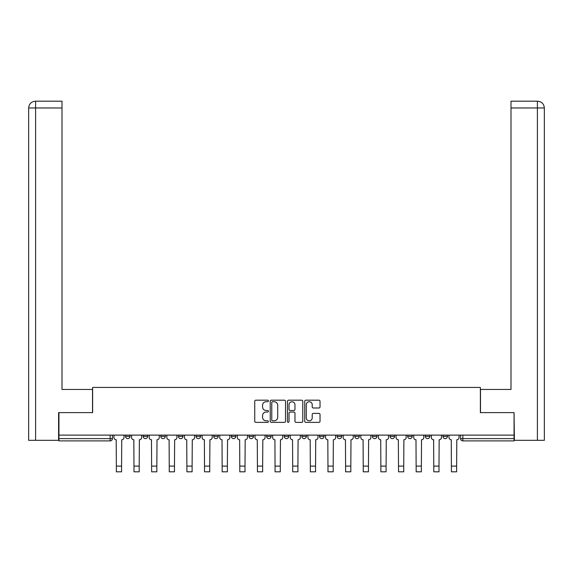<?xml version="1.0" encoding="UTF-8"?>
<svg xmlns="http://www.w3.org/2000/svg" width="573" height="573" viewBox="0 0 573 573"><rect width="100%" height="100%" fill="white"/><g stroke="black" fill="none" stroke-linecap="round" stroke-linejoin="round"><path stroke-width="0.86" d="M268.415 400.95A0.774 0.774 0 0 0 267.634 400.176L255.845 400.176A1.11 1.11 0 0 0 254.741 401.286L254.741 421.255A1.11 1.11 0 0 0 255.845 422.365L267.634 422.365A0.774 0.774 0 0 0 268.415 421.592A0.774 0.774 0 0 0 267.634 420.811L266.108 420.811A3.553 3.553 0 0 1 262.563 417.266L262.563 415.597A3.553 3.553 0 0 1 266.108 412.044L267.634 412.044A0.774 0.774 0 0 0 268.415 411.271A0.774 0.774 0 0 0 267.634 410.497L266.108 410.497A3.553 3.553 0 0 1 262.563 406.945L262.563 405.276A3.553 3.553 0 0 1 266.108 401.73L267.634 401.73A0.774 0.774 0 0 0 268.415 400.95M319.512 435.122L319.512 436.368L324.031 436.368A2.263 2.263 0 0 1 321.768 438.624A2.263 2.263 0 0 1 319.512 436.368L319.512 435.122M266.603 435.122L266.603 436.368L271.129 436.368A2.263 2.263 0 0 1 268.866 438.624A2.263 2.263 0 0 1 266.603 436.368L266.603 435.122M231.334 435.122L231.334 436.368L235.854 436.368A2.263 2.263 0 0 1 233.598 438.624A2.263 2.263 0 0 1 231.334 436.368L231.334 435.122M213.7 435.122L213.7 436.368L218.22 436.368A2.263 2.263 0 0 1 215.964 438.624A2.263 2.263 0 0 1 213.7 436.368L213.7 435.122M178.432 435.122L178.432 436.368L182.952 436.368A2.263 2.263 0 0 1 180.696 438.624A2.263 2.263 0 0 1 178.432 436.368L178.432 435.122M318.925 407.997A1.11 1.11 0 0 0 320.035 406.887L320.035 401.286A1.11 1.11 0 0 0 318.925 400.176L305.832 400.176A1.11 1.11 0 0 0 304.729 401.286L304.729 421.255A1.11 1.11 0 0 0 305.832 422.365L318.925 422.365A1.11 1.11 0 0 0 320.035 421.255L320.035 414.487A1.11 1.11 0 0 0 318.925 413.377L313.324 413.377A1.11 1.11 0 0 0 312.213 414.487L312.213 417.846A2.965 2.965 0 0 1 309.248 420.811A2.965 2.965 0 0 1 306.276 417.846L306.276 404.696A2.965 2.965 0 0 1 309.248 401.73A2.965 2.965 0 0 1 312.213 404.696L312.213 406.887A1.11 1.11 0 0 0 313.324 407.997L318.925 407.997M35.605 440.322L28.65 440.322L28.65 107.975C29.058 103.856 31.314 101.6 35.426 101.192L61.999 101.192L61.999 107.975L35.605 107.975L35.605 440.322L58.604 440.322L58.604 412.624L92.633 412.624L92.633 387.42L480.367 387.42L480.367 412.624L514.053 412.624L514.053 435.122L58.947 435.122L58.947 438.624L112.415 438.624L112.415 435.122L112.415 438.624A2.263 2.263 0 0 1 110.152 440.888L58.947 440.888L58.947 438.624M58.947 412.624L58.947 435.122M285.526 401.286A1.11 1.11 0 0 0 284.423 400.176L271.33 400.176A1.11 1.11 0 0 0 270.22 401.286L270.22 421.255A1.11 1.11 0 0 0 271.33 422.365L284.423 422.365A1.11 1.11 0 0 0 285.526 421.255L285.526 401.286M288.577 400.176L301.67 400.176A1.11 1.11 0 0 1 302.78 401.286L302.78 421.255A1.11 1.11 0 0 1 301.67 422.365L296.069 422.365A1.11 1.11 0 0 1 294.959 421.255L294.959 413.154A1.11 1.11 0 0 0 293.849 412.044L290.131 412.044A1.11 1.11 0 0 0 289.021 413.154L289.021 421.592A0.774 0.774 0 0 1 288.248 422.365A0.774 0.774 0 0 1 287.474 421.592L287.474 401.286A1.11 1.11 0 0 1 288.577 400.176M460.585 435.122L460.585 438.624L514.053 438.624L514.053 440.888L462.848 440.888A2.263 2.263 0 0 1 460.585 438.624M514.053 435.122L514.053 438.624M447.47 436.368L447.47 435.122L447.47 436.368A2.263 2.263 0 0 1 445.214 438.624A2.263 2.263 0 0 1 442.95 436.368L447.47 436.368A2.263 2.263 0 0 1 445.214 438.624M442.95 435.122L442.95 436.368M429.836 435.122L429.836 436.368A2.263 2.263 0 0 1 427.58 438.624A2.263 2.263 0 0 1 425.316 436.368L429.836 436.368A2.263 2.263 0 0 1 427.58 438.624M425.316 435.122L425.316 436.368M412.202 435.122L412.202 436.368A2.263 2.263 0 0 1 409.946 438.624A2.263 2.263 0 0 1 407.682 436.368L412.202 436.368M407.682 435.122L407.682 436.368M394.568 435.122L394.568 436.368A2.263 2.263 0 0 1 392.304 438.624A2.263 2.263 0 0 1 390.048 436.368L394.568 436.368M390.048 435.122L390.048 436.368M376.934 435.122L376.934 436.368A2.263 2.263 0 0 1 374.67 438.624A2.263 2.263 0 0 1 372.414 436.368L376.934 436.368M372.414 435.122L372.414 436.368M359.3 435.122L359.3 436.368A2.263 2.263 0 0 1 357.036 438.624A2.263 2.263 0 0 1 354.78 436.368A2.263 2.263 0 0 0 357.036 438.624M354.78 435.122L354.78 436.368L359.3 436.368M341.666 435.122L341.666 436.368A2.263 2.263 0 0 1 339.402 438.624A2.263 2.263 0 0 1 337.146 436.368A2.263 2.263 0 0 0 339.402 438.624M337.146 435.122L337.146 436.368L341.666 436.368M324.031 435.122L324.031 436.368A2.263 2.263 0 0 1 321.768 438.624M306.397 435.122L306.397 436.368A2.263 2.263 0 0 1 304.134 438.624A2.263 2.263 0 0 1 301.871 436.368L306.397 436.368M301.871 435.122L301.871 436.368M288.763 435.122L288.763 436.368A2.263 2.263 0 0 1 286.5 438.624A2.263 2.263 0 0 1 284.237 436.368L288.763 436.368L288.763 435.122M284.237 435.122L284.237 436.368M271.129 435.122L271.129 436.368M253.488 435.122L253.488 436.368A2.263 2.263 0 0 1 251.232 438.624A2.263 2.263 0 0 1 248.969 436.368L253.488 436.368L253.488 435.122M248.969 435.122L248.969 436.368M235.854 435.122L235.854 436.368L235.854 435.122M218.22 436.368L218.22 435.122L218.22 436.368A2.263 2.263 0 0 1 215.964 438.624M200.586 435.122L200.586 436.368A2.263 2.263 0 0 1 198.33 438.624A2.263 2.263 0 0 1 196.066 436.368A2.263 2.263 0 0 0 198.33 438.624A2.263 2.263 0 0 0 200.586 436.368L200.586 435.122M196.066 435.122L196.066 436.368L200.586 436.368M182.952 435.122L182.952 436.368M165.318 435.122L165.318 436.368A2.263 2.263 0 0 1 163.054 438.624A2.263 2.263 0 0 1 160.798 436.368A2.263 2.263 0 0 0 163.054 438.624A2.263 2.263 0 0 0 165.318 436.368L160.798 436.368L160.798 435.122M143.164 435.122L143.164 436.368L147.684 436.368L147.684 435.122L147.684 436.368A2.263 2.263 0 0 1 145.42 438.624A2.263 2.263 0 0 1 143.164 436.368A2.263 2.263 0 0 0 145.42 438.624M125.53 435.122L125.53 436.368L130.05 436.368L130.05 435.122L130.05 436.368A2.263 2.263 0 0 1 127.786 438.624A2.263 2.263 0 0 1 125.53 436.368A2.263 2.263 0 0 0 127.786 438.624M110.152 435.122L110.152 440.888A2.263 2.263 0 0 0 112.415 438.624M272.547 401.73A0.774 0.774 0 0 0 271.767 402.504L271.767 420.038A0.774 0.774 0 0 0 272.547 420.811L274.159 420.811A3.553 3.553 0 0 0 277.704 417.266L277.704 405.276A3.553 3.553 0 0 0 274.159 401.73L272.547 401.73M294.959 404.753A2.965 2.965 0 0 0 291.994 401.78A2.965 2.965 0 0 0 289.021 404.753L289.021 409.387A1.11 1.11 0 0 0 290.131 410.497L293.849 410.497A1.11 1.11 0 0 0 294.959 409.387L294.959 404.753M113.941 435.122L113.941 437.5A2.263 2.263 0 0 0 116.204 439.756L116.369 471.808L121.569 471.808L121.569 466.1L116.369 466.1M124.004 435.122L124.004 437.5A2.263 2.263 0 0 1 121.741 439.756L121.569 466.1M92.518 412.624L92.518 389.454L61.999 389.454L61.999 107.975M35.433 101.192C31.307 101.6 29.044 103.863 28.65 107.975L28.65 372.5L28.65 107.975L35.605 107.975L35.605 101.192L61.999 101.192M480.482 412.624L480.482 389.454L511.001 389.454L511.001 101.192L537.56 101.192L511.001 101.192M544.35 372.5L544.35 107.975L544.35 440.322L514.396 440.322L514.053 412.624M537.567 101.192L535.87 101.192L537.567 101.192C541.686 101.6 543.942 103.856 544.35 107.975L511.001 107.975M131.575 435.122L131.575 437.5A2.263 2.263 0 0 0 133.838 439.756L134.003 471.808L139.203 471.808L139.203 466.1L134.003 466.1M141.638 435.122L141.638 437.5A2.263 2.263 0 0 1 139.375 439.756L139.203 466.1M149.209 435.122L149.209 437.5A2.263 2.263 0 0 0 151.473 439.756L151.637 471.808L156.837 471.808L156.837 466.1L151.637 466.1M159.273 435.122L159.273 437.5A2.263 2.263 0 0 1 157.009 439.756L156.837 466.1M166.843 435.122L166.843 437.5A2.263 2.263 0 0 0 169.107 439.756L169.271 471.808L174.471 471.808L174.471 466.1L169.271 466.1M176.907 435.122L176.907 437.5A2.263 2.263 0 0 1 174.643 439.756L174.471 466.1M184.477 435.122L184.477 437.5A2.263 2.263 0 0 0 186.741 439.756L186.913 471.808L192.113 471.808L192.113 466.1L186.913 466.1M194.541 435.122L194.541 437.5A2.263 2.263 0 0 1 192.277 439.756L192.113 466.1M202.111 435.122L202.111 437.5A2.263 2.263 0 0 0 204.375 439.756L204.547 471.808L209.747 471.808L209.747 466.1L204.547 466.1M212.175 435.122L212.175 437.5A2.263 2.263 0 0 1 209.911 439.756L209.747 466.1M219.746 435.122L219.746 437.5A2.263 2.263 0 0 0 222.009 439.756L222.181 471.808L227.381 471.808L227.381 466.1L222.181 466.1M229.809 435.122L229.809 437.5A2.263 2.263 0 0 1 227.545 439.756L227.381 466.1M237.38 435.122L237.38 437.5A2.263 2.263 0 0 0 239.643 439.756L239.815 471.808L245.015 471.808L245.015 466.1L239.815 466.1M247.443 435.122L247.443 437.5A2.263 2.263 0 0 1 245.18 439.756L245.015 466.1M255.021 435.122L255.021 437.5A2.263 2.263 0 0 0 257.277 439.756L257.449 471.808L262.649 471.808L262.649 466.1L257.449 466.1M265.077 435.122L265.077 437.5A2.263 2.263 0 0 1 262.821 439.756L262.649 466.1M272.655 435.122L272.655 437.5A2.263 2.263 0 0 0 274.911 439.756L275.083 471.808L280.283 471.808L280.283 466.1L275.083 466.1M282.711 435.122L282.711 437.5A2.263 2.263 0 0 1 280.455 439.756L280.283 466.1M290.289 435.122L290.289 437.5A2.263 2.263 0 0 0 292.545 439.756L292.717 471.808L297.917 471.808L297.917 466.1L292.717 466.1M300.345 435.122L300.345 437.5A2.263 2.263 0 0 1 298.089 439.756L297.917 466.1M307.923 435.122L307.923 437.5A2.263 2.263 0 0 0 310.179 439.756L310.351 471.808L315.551 471.808L315.551 466.1L310.351 466.1M317.979 435.122L317.979 437.5A2.263 2.263 0 0 1 315.723 439.756L315.551 466.1M325.557 435.122L325.557 437.5A2.263 2.263 0 0 0 327.82 439.756L327.985 471.808L333.185 471.808L333.185 466.1L327.985 466.1M335.62 435.122L335.62 437.5A2.263 2.263 0 0 1 333.357 439.756L333.185 466.1M343.191 435.122L343.191 437.5A2.263 2.263 0 0 0 345.455 439.756L345.619 471.808L350.819 471.808L350.819 466.1L345.619 466.1M353.255 435.122L353.255 437.5A2.263 2.263 0 0 1 350.991 439.756L350.819 466.1M360.825 435.122L360.825 437.5A2.263 2.263 0 0 0 363.089 439.756L363.253 471.808L368.453 471.808L368.453 466.1L363.253 466.1M370.889 435.122L370.889 437.5A2.263 2.263 0 0 1 368.625 439.756L368.453 466.1M378.459 435.122L378.459 437.5A2.263 2.263 0 0 0 380.723 439.756L380.887 471.808L386.087 471.808L386.087 466.1L380.887 466.1M388.523 435.122L388.523 437.5A2.263 2.263 0 0 1 386.259 439.756L386.087 466.1M396.093 435.122L396.093 437.5A2.263 2.263 0 0 0 398.357 439.756L398.529 471.808L403.729 471.808L403.729 466.1L398.529 466.1M406.157 435.122L406.157 437.5A2.263 2.263 0 0 1 403.893 439.756L403.729 466.1M413.727 435.122L413.727 437.5A2.263 2.263 0 0 0 415.991 439.756L416.163 471.808L421.363 471.808L421.363 466.1L416.163 466.1M423.791 435.122L423.791 437.5A2.263 2.263 0 0 1 421.527 439.756L421.363 466.1M431.362 435.122L431.362 437.5A2.263 2.263 0 0 0 433.625 439.756L433.797 471.808L438.997 471.808L438.997 466.1L433.797 466.1M441.425 435.122L441.425 437.5A2.263 2.263 0 0 1 439.162 439.756L438.997 466.1M448.996 435.122L448.996 437.5A2.263 2.263 0 0 0 451.259 439.756L451.431 471.808L456.631 471.808L456.631 466.1L451.431 466.1M459.059 435.122L459.059 437.5A2.263 2.263 0 0 1 456.796 439.756L456.631 466.1M462.848 435.122L462.848 440.888M28.65 107.975L28.65 372.5M537.395 440.322L537.395 101.192"/></g></svg>
